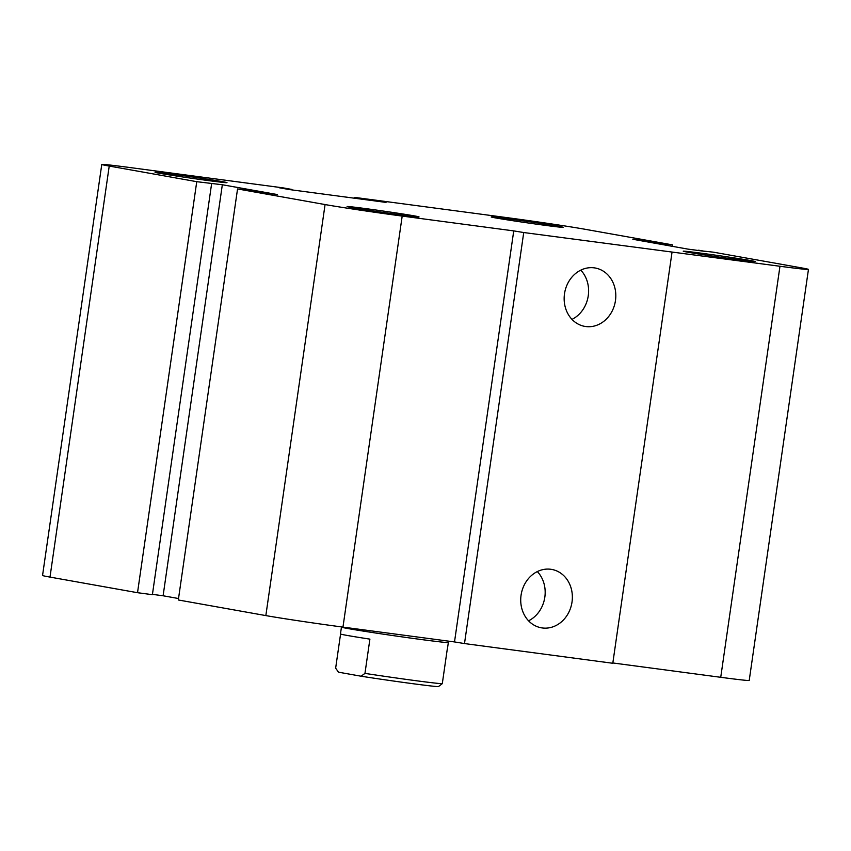 <?xml version="1.0" encoding="UTF-8"?>
<svg xmlns="http://www.w3.org/2000/svg" width="851" height="851" viewBox="0 0 851 851"><rect width="100%" height="100%" fill="white"/><g stroke="black" fill="none" stroke-linecap="round" stroke-linejoin="round"><path stroke-width="1.28" d="M495.92 217.984A36.348 0.702 -171.8 0 1 491.187 216.941A36.348 0.702 -171.8 0 1 527.248 221.441A36.348 0.702 -171.8 0 1 563.128 227.313A36.348 0.702 -171.8 0 1 536.343 224.132A36.348 0.702 -171.8 0 1 495.92 217.984M159.797 173.327A36.348 0.702 -171.8 0 1 155.052 172.296A36.348 0.702 -171.8 0 1 191.124 176.785A36.348 0.702 -171.8 0 1 226.994 182.657A36.348 0.702 -171.8 0 1 200.208 179.476A36.348 0.702 -171.8 0 1 159.797 173.327M351.846 207.58A36.348 0.702 -171.8 0 1 347.102 206.538A36.348 0.702 -171.8 0 1 383.173 211.037A36.348 0.702 -171.8 0 1 419.043 216.909A36.348 0.702 -171.8 0 1 392.258 213.729A36.348 0.702 -171.8 0 1 351.846 207.58M687.97 252.226A36.348 0.702 -171.8 0 1 683.236 251.194A36.348 0.702 -171.8 0 1 719.297 255.694A36.348 0.702 -171.8 0 1 755.177 261.565A36.348 0.702 -171.8 0 1 728.392 258.385A36.348 0.702 -171.8 0 1 687.97 252.226M615.464 300.573A29.647 25.7 -79.9 0 1 584.765 326.38A29.647 25.7 -79.9 0 1 564.681 292.67A29.647 25.7 -79.9 0 1 595.2 268.001A29.647 25.7 -79.9 0 1 615.464 300.573M571.989 319.38A29.647 25.7 100.1 0 0 588.264 295.722A29.647 25.7 100.1 0 0 580.776 270.15M572.021 601.997A29.647 25.7 -79.9 0 1 541.332 627.804A29.647 25.7 -79.9 0 1 521.248 594.094A29.647 25.7 -79.9 0 1 551.756 569.425A29.647 25.7 -79.9 0 1 572.021 601.997M528.556 620.804A29.647 25.7 100.1 0 0 544.831 597.147A29.647 25.7 100.1 0 0 537.332 571.574M672.024 252.236L612.794 663.269L464.497 643.569L523.727 232.536L779.963 266.267A57.113 1.096 8.2 0 0 808.45 269.416A57.113 1.096 8.2 0 0 801.004 267.788L713.478 252.183L698.554 250.524M698.607 250.205L705.745 251.481L687.895 249.109L632.825 239.28L672.684 244.907L585.158 229.291A57.113 1.096 8.2 0 0 508.036 217.771L354.846 197.421L386.035 202.41L289.659 189.613L279.458 187.794L291.957 189.454L283.457 187.933L130.267 167.583A57.113 1.096 8.2 0 0 101.78 164.445A57.113 1.096 8.2 0 0 109.226 166.062L196.751 181.678L222.334 184.752L277.405 194.571L237.546 188.954L325.071 204.559A57.113 1.096 8.2 0 0 402.193 216.08L513.738 230.898L454.508 641.931L464.497 643.569M237.546 188.954L178.316 599.976L265.842 615.592A57.113 1.096 8.2 0 0 342.964 627.113L454.508 641.931M222.334 184.752L163.105 595.774L178.519 598.53M211.622 183.656L152.393 594.679L137.522 592.7L49.996 577.095A57.113 1.096 8.2 0 1 42.55 575.467L101.78 164.445M650.675 241.652L650.568 242.45M196.751 181.678L137.522 592.7M657.812 242.929L657.706 243.716M672.684 244.907L672.481 246.354M354.846 197.421L354.729 198.251M612.837 662.961L720.733 677.3A57.113 1.096 8.2 0 0 749.22 680.438L808.45 269.416M513.738 230.898L523.727 232.536M152.446 594.36L163.105 595.774M361.101 676.215A50.539 0.968 8.2 0 0 411.788 683.555A50.539 0.968 8.2 0 0 438.488 686.555L442.297 683.661L447.232 649.409A53.996 1.032 8.2 0 0 447.349 649.356L448.339 642.516A53.996 1.032 -171.8 0 1 448.339 642.516A53.996 1.032 -171.8 0 1 408.257 637.75A53.996 1.032 -171.8 0 1 348.495 628.644A53.996 1.032 -171.8 0 1 341.453 627.113L340.464 633.952A53.996 1.032 8.2 0 0 347.506 635.495A53.996 1.032 8.2 0 0 369.898 639.133L364.962 673.386L361.101 676.215L338.517 672.184L335.645 668.163L340.57 634.038M337.783 671.226L338.475 672.152A50.539 0.968 8.2 0 0 338.517 672.184M442.297 683.661A53.996 1.032 -171.8 0 1 364.962 673.386M402.193 216.08L342.964 627.113M325.071 204.559L265.842 615.592M779.963 266.267L720.733 677.3M109.226 166.062L49.996 577.095M448.339 642.516L449.339 641.239"/></g></svg>
